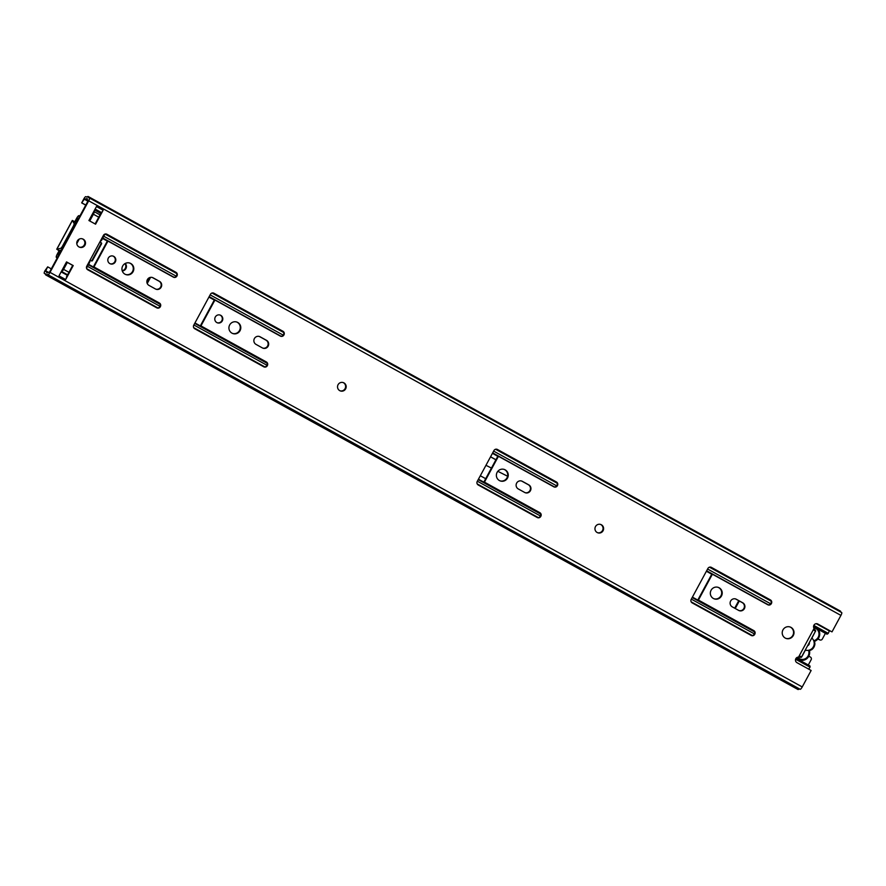<?xml version="1.0" encoding="UTF-8"?>
<svg xmlns="http://www.w3.org/2000/svg" width="886" height="886" viewBox="0 0 886 886"><rect width="100%" height="100%" fill="white"/><g stroke="black" fill="none" stroke-linecap="round" stroke-linejoin="round"><path stroke-width="1.33" d="M789.991 626.945A6.08 5.914 -69.8 0 1 793.07 634.874A6.08 5.914 -69.8 0 1 785.793 638.341M791.032 627.399A6.08 5.914 -69.8 0 1 786.048 638.441A6.08 5.914 -69.8 0 1 782.77 630.278A6.08 5.914 -69.8 0 1 791.032 627.399M600.52 524.412A4.408 4.297 -69.8 0 1 602.702 530.105A4.408 4.297 -69.8 0 1 597.474 532.674M601.35 524.756A4.408 4.297 -69.8 0 1 597.729 532.774A4.408 4.297 -69.8 0 1 595.348 526.86A4.408 4.297 -69.8 0 1 601.35 524.756M343.092 382.542A4.408 4.297 -69.8 0 1 345.274 388.234A4.408 4.297 -69.8 0 1 340.047 390.804M343.923 382.885A4.408 4.297 -69.8 0 1 340.302 390.903A4.408 4.297 -69.8 0 1 337.931 384.978A4.408 4.297 -69.8 0 1 343.923 382.885M718.114 587.329A6.08 5.914 -69.8 0 1 721.193 595.27A6.08 5.914 -69.8 0 1 713.906 598.726M719.155 587.783A6.08 5.914 -69.8 0 1 714.16 598.836A6.08 5.914 -69.8 0 1 710.882 590.674A6.08 5.914 -69.8 0 1 719.155 587.783M504.145 469.414A6.08 5.914 -69.8 0 1 507.224 477.344A6.08 5.914 -69.8 0 1 499.948 480.81M505.197 469.857A6.08 5.914 -69.8 0 1 500.202 480.91A6.08 5.914 -69.8 0 1 496.924 472.747A6.08 5.914 -69.8 0 1 505.197 469.857M236.695 322.006A6.08 5.914 -69.8 0 1 239.774 329.946A6.08 5.914 -69.8 0 1 232.497 333.413M237.736 322.46A6.08 5.914 -69.8 0 1 232.741 333.513A6.08 5.914 -69.8 0 1 229.474 325.35A6.08 5.914 -69.8 0 1 237.736 322.46M82.332 238.821A4.408 4.297 -69.8 0 1 84.513 244.514A4.408 4.297 -69.8 0 1 79.286 247.083M83.162 239.165A4.408 4.297 -69.8 0 1 79.541 247.194A4.408 4.297 -69.8 0 1 77.16 241.269A4.408 4.297 -69.8 0 1 83.162 239.165M129.71 263.053A6.08 5.914 -69.8 0 1 132.789 270.983A6.08 5.914 -69.8 0 1 125.513 274.45M130.763 263.496A6.08 5.914 -69.8 0 1 125.768 274.549A6.08 5.914 -69.8 0 1 122.489 266.387A6.08 5.914 -69.8 0 1 130.763 263.496M219.961 315.006A4.12 4.009 -69.8 0 1 217.125 322.725M220.758 315.338A4.12 4.009 -69.8 0 1 217.38 322.825A4.12 4.009 -69.8 0 1 215.154 317.299A4.12 4.009 -69.8 0 1 220.758 315.338M112.987 256.054A4.12 4.009 -69.8 0 1 110.141 263.762M113.773 256.375A4.12 4.009 -69.8 0 1 110.396 263.862A4.12 4.009 -69.8 0 1 108.181 258.335A4.12 4.009 -69.8 0 1 113.773 256.375M85.754 205.131L81.667 202.883L83.771 199.007A2.946 0.676 118.9 0 1 85.809 196.648L86.961 197.08A6.667 1.539 118.9 0 1 88.212 196.526A6.667 1.539 118.9 0 1 88.456 197.633L89.464 197.999A2.946 0.676 118.9 0 1 89.486 198.01A2.946 0.676 118.9 0 1 88.711 200.823L50.015 272.379A2.946 0.676 118.9 0 1 47.977 274.726L46.98 274.361A6.667 1.539 118.9 0 1 45.718 274.904L797.932 689.474A6.667 1.539 118.9 0 0 799.194 688.92L800.191 689.297A2.946 0.676 118.9 0 0 802.229 686.938L811.133 670.48L796.924 662.65A2.946 2.857 -69.8 0 1 798.53 657.135L801.199 657.39M817.169 623.766A2.946 2.857 -69.8 0 1 817.302 623.833L831.5 631.663L817.811 624.021A2.946 2.857 -69.8 0 0 814.079 628.362L815.629 630.699M712.721 574.482A0.986 0.952 110.2 0 0 711.414 574.881L698.367 599.014A0.986 0.952 110.2 0 0 698.733 600.343L753.31 630.422A2.647 2.58 -69.8 0 1 754.307 633.988L754.219 634.166A2.647 2.58 -69.8 0 1 751.306 635.483M710.805 567.162A2.647 2.58 -69.8 0 1 710.893 567.206L769.901 599.733A2.647 2.58 -69.8 0 1 770.898 603.3L770.809 603.477A2.647 2.58 -69.8 0 1 767.896 604.795M735.469 598.892A4.319 4.197 -69.8 0 1 735.779 599.047L742.291 602.635A4.319 4.197 -69.8 0 1 739.013 610.565M498.752 456.556A0.986 0.952 110.2 0 0 497.456 456.954L484.398 481.098A0.986 0.952 110.2 0 0 484.764 482.416L539.341 512.496A2.647 2.58 -69.8 0 1 540.338 516.073L540.25 516.239A2.647 2.58 -69.8 0 1 537.337 517.568M496.847 449.235A2.647 2.58 -69.8 0 1 496.935 449.291L555.943 481.807A2.647 2.58 -69.8 0 1 556.94 485.384L556.84 485.55A2.647 2.58 -69.8 0 1 553.938 486.868M521.5 480.976A4.319 4.197 -69.8 0 1 521.81 481.131L528.333 484.72A4.319 4.197 -69.8 0 1 525.044 492.649M259.233 336.425A4.319 4.197 -69.8 0 1 259.543 336.58L266.055 340.18A4.319 4.197 -69.8 0 1 262.777 348.098M215.254 300.31A0.986 0.952 110.2 0 0 213.947 300.708L200.9 324.852A0.986 0.952 110.2 0 0 201.266 326.17L265.878 361.787A2.647 2.58 -69.8 0 1 266.874 365.353L266.775 365.53A2.647 2.58 -69.8 0 1 263.873 366.848M213.338 293A2.647 2.58 -69.8 0 1 213.426 293.045L282.468 331.087A2.647 2.58 -69.8 0 1 283.465 334.664L283.376 334.83A2.647 2.58 -69.8 0 1 280.463 336.159M152.248 277.473A4.319 4.197 -69.8 0 1 152.558 277.617L159.07 281.216A4.319 4.197 -69.8 0 1 155.792 289.146M108.269 241.346A0.986 0.952 110.2 0 0 106.962 241.756L93.916 265.889A0.986 0.952 110.2 0 0 94.281 267.218L158.893 302.824A2.647 2.58 -69.8 0 1 159.89 306.39L159.801 306.567A2.647 2.58 -69.8 0 1 156.888 307.885M106.353 234.037A2.647 2.58 -69.8 0 1 106.453 234.081L175.483 272.135A2.647 2.58 -69.8 0 1 176.48 275.701L176.392 275.878A2.647 2.58 -69.8 0 1 173.479 277.196M66.494 261.968L72.707 265.39L66.45 276.975A2.747 0.631 118.9 0 1 65.664 279.544L58.985 275.867L66.528 261.902L73.217 265.579L65.664 279.544M103.141 210.237L95.588 224.202L88.91 220.514L96.463 206.549L103.141 210.237A2.747 0.631 118.9 0 1 101.336 212.43L95.123 223.936M81.667 202.883L84.691 198.719L86.053 199.14A4.319 0.997 118.9 0 1 87.083 198.597A4.319 0.997 118.9 0 1 87.193 199.56L88.19 200.635L49.505 272.19L47.877 272.29A4.319 0.997 118.9 0 1 46.858 272.844A4.319 0.997 118.9 0 1 46.736 271.869L45.441 271.304L47.689 266.863L45.075 270.562A2.946 0.676 118.9 0 0 44.3 273.375A2.946 0.676 118.9 0 1 44.3 273.375L45.474 273.807A6.667 1.539 118.9 0 0 45.718 274.904M841.7 612.58L89.486 198.01L841.678 612.569A2.946 0.676 118.9 0 1 841.7 612.58A2.946 0.676 118.9 0 1 840.925 615.393L832.02 631.851M754.817 634.177L754.728 634.354A2.647 2.58 -69.8 0 1 751.217 635.439L692.21 602.912A2.647 2.58 -69.8 0 1 691.202 599.346L707.892 568.48A2.647 2.58 -69.8 0 1 711.414 567.394L770.421 599.922A2.647 2.58 -69.8 0 1 771.418 603.488L771.318 603.665A2.647 2.58 -69.8 0 1 767.808 604.75L713.23 574.671A0.986 0.952 110.2 0 0 711.923 575.069L698.877 599.213A0.986 0.952 110.2 0 0 699.242 600.531L753.82 630.61A2.647 2.58 -69.8 0 1 754.817 634.177L754.307 633.988M738.702 610.421L732.19 606.821A4.319 4.197 -69.8 0 1 735.723 598.98A4.319 4.197 -69.8 0 1 736.288 599.235L742.811 602.834A4.319 4.197 -69.8 0 1 739.267 610.675A4.319 4.197 -69.8 0 1 738.702 610.421M540.859 516.261L540.759 516.427A2.647 2.58 -69.8 0 1 537.248 517.513L478.241 484.996A2.647 2.58 -69.8 0 1 477.244 481.419L493.934 450.564A2.647 2.58 -69.8 0 1 497.445 449.479L556.452 481.995A2.647 2.58 -69.8 0 1 557.449 485.572L557.36 485.738A2.647 2.58 -69.8 0 1 553.839 486.824L499.261 456.744A0.986 0.952 110.2 0 0 497.965 457.143L484.908 481.286A0.986 0.952 110.2 0 0 485.284 482.604L539.862 512.684A2.647 2.58 -69.8 0 1 540.859 516.261L540.338 516.073M524.745 492.494L518.221 488.906A4.319 4.197 -69.8 0 1 521.765 481.065A4.319 4.197 -69.8 0 1 522.319 481.32L528.842 484.908A4.319 4.197 -69.8 0 1 525.298 492.749A4.319 4.197 -69.8 0 1 524.745 492.494M262.466 347.954L255.954 344.355A4.319 4.197 -69.8 0 1 259.487 336.514A4.319 4.197 -69.8 0 1 260.052 336.769L266.575 340.368A4.319 4.197 -69.8 0 1 263.031 348.209A4.319 4.197 -69.8 0 1 262.466 347.954M263.773 366.804L194.743 328.75A2.647 2.58 -69.8 0 1 193.746 325.184L210.425 294.318A2.647 2.58 -69.8 0 1 213.947 293.233L282.977 331.275A2.647 2.58 -69.8 0 1 283.974 334.853L283.885 335.019A2.647 2.58 -69.8 0 1 280.375 336.104L215.763 300.498A0.986 0.952 110.2 0 0 214.467 300.908L201.41 325.04A0.986 0.952 110.2 0 0 201.775 326.369L266.387 361.975A2.647 2.58 -69.8 0 1 267.384 365.541L267.295 365.719A2.647 2.58 -69.8 0 1 263.773 366.804M155.482 288.991L148.97 285.392A4.319 4.197 -69.8 0 1 152.514 277.551A4.319 4.197 -69.8 0 1 153.068 277.805L159.591 281.405A4.319 4.197 -69.8 0 1 156.047 289.246A4.319 4.197 -69.8 0 1 155.482 288.991M156.8 307.841L87.758 269.787A2.647 2.58 -69.8 0 1 86.762 266.221L103.452 235.355A2.647 2.58 -69.8 0 1 106.962 234.269L176.004 272.323A2.647 2.58 -69.8 0 1 177.001 275.889L176.901 276.067A2.647 2.58 -69.8 0 1 173.39 277.152L108.779 241.546A0.986 0.952 110.2 0 0 107.483 241.944L94.425 266.077A0.986 0.952 110.2 0 0 94.802 267.406L159.402 303.012A2.647 2.58 -69.8 0 1 160.399 306.578L160.311 306.755A2.647 2.58 -69.8 0 1 156.8 307.841M100.096 211.998A2.747 0.631 118.9 0 0 100.107 212.009L100.129 212.02A2.747 0.631 118.9 0 1 100.107 212.009L101.237 212.43A2.747 0.631 118.9 0 0 101.336 212.43M87.205 199.649L88.345 200.28L87.205 199.649M100.805 213.426L94.592 210.004M100.838 213.36L94.625 209.927M85.798 205.065L82.188 203.071M88.212 196.526L840.426 611.096A6.667 1.539 118.9 0 1 840.692 612.016M51.299 268.857L47.689 266.863M799.194 688.92L46.98 274.361M813.547 626.557A7.653 7.442 -69.8 0 1 814.921 626.911C819.45 629.259 820.746 632.848 818.83 637.687L815.198 641.054A0.986 0.952 110.2 0 0 814.622 642.106L814.91 643.779A1.96 1.905 -69.8 0 1 814.245 643.214L813.979 641.42A1.96 1.905 -69.8 0 1 815.042 640.235A6.667 6.49 110.2 0 0 813.702 627.62M814.622 642.106L815.042 640.235M815.497 631.142L811.875 638.13A6.955 6.767 -69.8 0 1 813.979 641.42M814.245 643.214A6.955 6.767 -69.8 0 1 810.912 649.383A1.96 1.905 -69.8 0 1 811.742 649.648L810.158 650.368A0.986 0.952 110.2 0 0 809.704 650.778M807.589 645.75A2.747 2.669 110.2 0 0 809.306 642.583M815.618 631.197L813.614 630.09M797.533 657.257A6.667 6.49 110.2 0 0 808.863 651.664A1.96 1.905 -69.8 0 1 809.272 650.125A6.955 6.767 -69.8 0 1 805.385 650.114L801.642 657.058L799.637 655.95M814.91 643.779A7.653 7.442 -69.8 0 1 811.742 649.648M808.863 651.664L810.158 650.368M809.272 650.125L810.912 649.383M490.534 456.855L495.905 459.812M99.808 242.077L100.738 242.587A0.786 0.764 -69.8 0 1 101.026 243.65L91.989 260.373A0.786 0.764 -69.8 0 1 91.28 260.783M490.567 456.777L495.95 459.745M485.694 478.706L480.5 475.848M99.874 241.967A0.786 0.764 110.2 0 0 100.074 242.133L101.248 242.775A0.786 0.764 -69.8 0 1 101.547 243.838L92.498 260.562A0.786 0.764 -69.8 0 1 91.457 260.883L90.294 260.24A0.786 0.764 110.2 0 0 90.04 260.152L90.184 260.185M94.016 212.873A2.747 0.631 118.9 0 1 93.395 214.246L89.752 220.979M67.336 262.433L63.593 269.355A2.747 0.631 118.9 0 1 62.773 270.64M86.463 267.926A0.786 0.764 110.2 0 0 86.839 267.583L89.608 262.444L88.988 262.101M76.783 243.628L79.231 239.098M89.674 220.935L93.794 213.316L93.03 212.895M62.264 269.798L63.028 270.219L67.258 262.389M63.028 270.219L61.267 271.637M94.304 211.444L93.794 213.316M101.104 239.685L101.735 240.028L104.504 234.901A0.786 0.764 110.2 0 0 104.559 234.258M90.128 260.573L89.608 262.444M101.735 240.028L100.373 241.601M124.948 263.618A4.408 4.297 -69.8 0 1 122.179 270.673M122.268 270.95A4.408 4.297 110.2 0 0 125.225 263.463M74.889 222.065L75.033 221.799A0.786 0.764 110.2 0 0 75.687 221.389L77.769 218.189A7.11 1.639 -61.1 0 0 78.001 219.495M75.687 221.389L75.088 221.168L76.628 218.321A3.334 0.764 118.9 0 1 78.943 215.663L79.053 215.697A3.134 0.72 118.9 0 1 79.076 215.708A3.134 0.72 118.9 0 1 79.186 216.295A4.364 1.008 -61.1 0 0 79.219 216.959L79.142 217.38M59.207 254.249A7.11 1.639 -61.1 0 0 57.878 254.969L59.373 251.558A0.786 0.764 110.2 0 0 59.362 250.782L58.764 250.561A0.786 0.764 -69.8 0 1 58.775 251.347L57.236 254.182A3.334 0.764 118.9 0 0 56.361 257.372A3.334 0.764 118.9 0 1 56.361 257.372L56.494 257.427A3.134 0.72 118.9 0 0 57.114 257.117A4.364 1.008 -61.1 0 1 57.745 256.685L58.055 256.364M819.982 639.958L819.384 639.736A1.96 1.905 -69.8 0 1 819.129 639.626L819.727 639.836A1.96 1.905 110.2 0 0 822.33 639.039L825.42 633.324M735.236 608.505L739.212 601.173A4.408 4.297 110.2 0 0 739.301 600.985M147.22 283.52L150.565 277.34M819.727 639.836L818.022 638.895M808.298 665.009L811.144 659.727A1.96 1.905 110.2 0 0 810.413 657.08L808.818 656.205M738.736 600.686A4.408 4.297 -69.8 0 1 738.603 600.952L734.682 608.206M149.745 277.528L146.932 282.723M819.129 639.626L817.955 638.972M75.088 221.168A0.786 0.764 -69.8 0 1 74.502 221.578M75.033 221.799L72.785 220.703M797.865 659.262L809.771 665.818A7.11 1.639 118.9 0 1 810.014 667.147L808.708 669.14M816.205 623.689L829.34 630.932L828.266 633.379A7.11 1.639 118.9 0 1 826.793 634.088L818.232 629.359M75.786 223.571L74.723 221.777L72.309 220.448L74.247 223.637L73.693 225.465L62.208 246.696L60.935 248.268L56.748 249.221L72.309 220.448M61.522 249.963L59.185 250.505L56.848 249.221L58.764 250.561M810.014 667.147L795.595 659.206M828.266 633.379L813.813 625.416M485.96 465.305L491.442 468.074M497.832 471.308L507.578 476.225M814.079 628.362L798.53 657.135M840.925 615.393L88.711 200.823M802.229 686.938L50.015 272.379M95.112 209.052L101.237 212.43M48.985 272.622L45.596 270.751M47.733 272.423L46.736 271.869M47.789 272.379L46.725 271.78L47.789 272.379M88.179 200.646L84.691 198.719M87.891 201.188L84.281 199.195M88.279 200.469L85.964 199.195M88.312 200.38L86.053 199.14M45.452 274.007L44.322 273.375L45.452 274.007M800.191 689.297L47.977 274.726M809.704 650.8A0.986 0.952 110.2 0 0 809.594 651.42L808.763 656.304A7.653 7.442 -69.8 0 1 796.558 657.789M809.594 651.465A7.653 7.442 -69.8 0 1 808.741 656.293C806.526 659.793 803.469 660.989 799.571 659.893L796.315 658.686M813.547 626.402L814.921 626.911A7.653 7.442 -69.8 0 1 815.242 641.032M754.119 631.12L692.409 597.12M540.15 513.204L478.451 479.193M266.675 362.485L194.942 322.947M159.701 303.521L88.589 264.338M754.507 631.895L692.176 597.552M540.549 513.98L478.219 479.625M267.074 363.26L194.71 323.379M160.089 304.297L88.356 264.77M770.621 603.765L707.593 569.033M556.663 485.849L493.635 451.107M283.188 335.13L210.137 294.861M176.203 276.166L103.773 236.252M771.075 601.118L709.509 567.184M557.117 483.191L495.54 449.257M283.642 332.483L212.042 293.022M176.657 273.519L105.057 234.059M768.439 604.872L706.64 570.805M554.481 486.946L492.671 452.89M281.006 336.226L209.174 296.644M174.021 277.274L102.82 238.024M712.078 574.383L706.397 571.248M498.109 456.456L492.428 453.333M214.611 300.221L208.93 297.087M107.627 241.258L102.577 238.467M752.303 635.528L691.169 601.838M538.334 517.612L477.2 483.911M264.859 366.893L193.702 327.665M157.885 307.929L86.717 268.713M754.363 633.878L691.324 599.135M540.405 515.962L477.355 481.209M266.93 365.242L193.857 324.963M159.945 306.279L87.504 266.354M98.756 217.203L93.395 214.246M61.942 271.681L67.613 274.804L61.898 271.703M68.964 272.312L63.593 269.355M57.258 257.848L56.494 257.427M59.373 251.558L58.775 251.347M57.247 257.859L56.383 257.383L57.247 257.87M56.848 249.221L72.375 220.481M60.935 248.268L62.098 248.9M74.247 223.637L75.41 224.269M62.208 246.696L63.039 247.15M73.693 225.465L74.524 225.919M739.212 601.173L738.603 600.952M815.508 631.131L801.52 656.991M100.018 214.877L94.381 211.765M67.336 275.325L61.123 271.891"/></g></svg>
